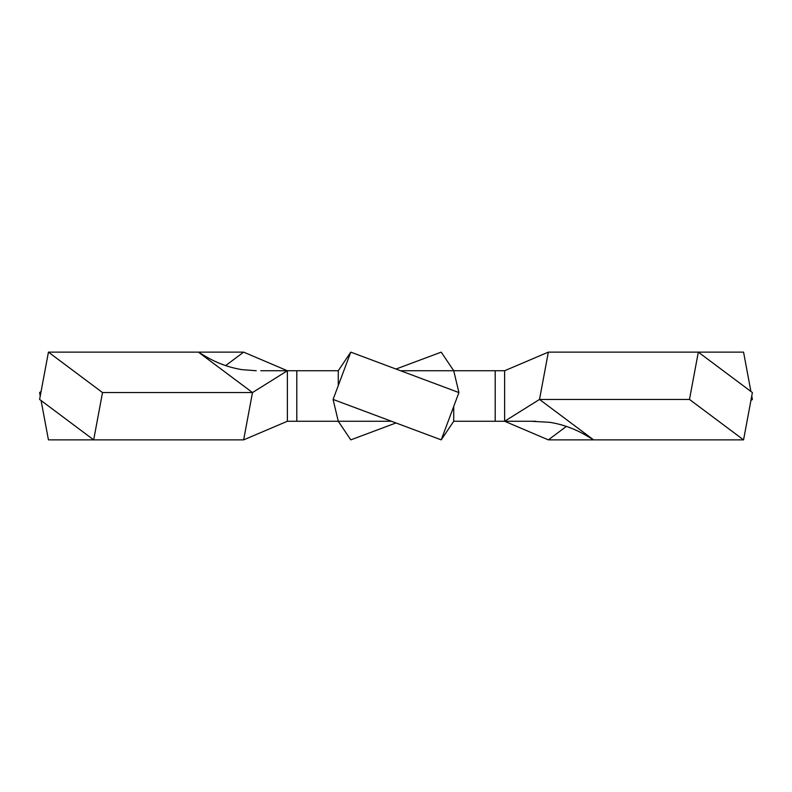 <?xml version="1.0" encoding="UTF-8"?>
<svg xmlns="http://www.w3.org/2000/svg" width="792" height="792" viewBox="0 0 792 792"><rect width="100%" height="100%" fill="white"/><g stroke="black" fill="none" stroke-linecap="round" stroke-linejoin="round"><path stroke-width="1.19" d="M287.387 421.255L287.387 370.745L296.802 370.745L296.802 421.255L287.387 421.255L243.639 439.867L252.49 392.565L287.387 370.745L260.806 370.745M441.223 439.867L458.915 392.565L350.777 352.133L333.085 399.435L441.223 439.867L453.727 421.255L453.727 406.435M296.802 370.745L338.273 370.745L338.273 385.565M495.198 421.255L495.198 370.745L504.613 370.745L504.613 421.255L453.727 421.255M458.915 392.565L453.727 370.745L400.564 370.745M396 369.042L441.223 352.133L453.727 370.745L495.198 370.745M41.095 400.554L48.441 439.867L93.674 439.867L102.514 392.565L48.441 352.133L243.639 352.133L287.387 370.745M243.639 352.133L225.621 365.607M40.243 396L39.6 392.565L40.887 392.565M39.6 392.565L41.095 391.446M102.514 392.565L252.49 392.565L198.416 352.133L204.445 355.717C216.295 362.875 228.829 367.518 242.035 369.656L256.242 370.745M48.441 352.133L39.6 399.435L93.674 439.867L243.639 439.867M333.085 399.435L338.273 421.255L391.436 421.255M350.777 352.133L338.273 370.745M743.559 439.867L752.4 392.565L698.326 352.133L689.486 399.435L743.559 439.867L593.584 439.867L587.555 436.283C575.705 429.125 563.171 424.482 549.965 422.344L531.194 421.255M504.613 421.255L548.361 439.867L593.584 439.867L539.51 399.435L504.613 421.255L535.758 421.255M689.486 399.435L539.51 399.435L548.361 352.133L504.613 370.745M750.905 391.446L743.559 352.133L548.361 352.133M548.361 439.867L566.379 426.393M751.756 396L752.4 399.435L751.113 399.435M752.4 399.435L750.905 400.554M396 422.958L350.777 439.867L338.273 421.255L296.802 421.255"/></g></svg>
